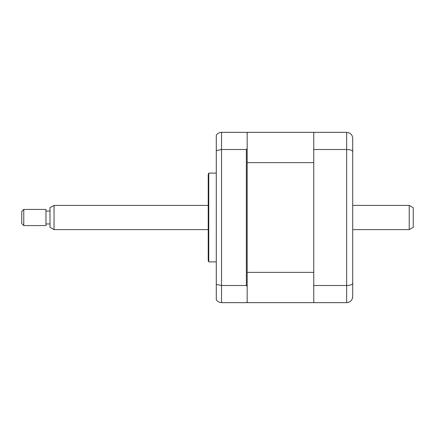<?xml version="1.0" encoding="UTF-8"?>
<svg xmlns="http://www.w3.org/2000/svg" width="435" height="435" viewBox="0 0 435 435"><rect width="100%" height="100%" fill="white"/><g stroke="black" fill="none" stroke-linecap="round" stroke-linejoin="round"><path stroke-width="0.65" d="M352.709 142.832L352.709 191.063M352.709 243.937L352.709 292.168M348.576 302.347L346.657 302.662L346.657 285.49L313.76 285.49L313.76 302.662L346.657 302.662C350.409 302.222 352.426 300.204 352.709 296.605L352.709 283.337C352.426 284.626 350.409 285.344 346.657 285.49L346.657 149.509C350.409 149.656 352.426 150.374 352.709 151.663L352.709 283.337M313.76 285.49L313.76 149.509L346.657 149.509L346.657 132.338L247.167 132.338L247.167 133.148L246.357 132.338L221.535 132.338C219.202 132.441 217.456 133.453 216.287 135.372L216.287 284.419L221.535 285.49L221.535 302.662L246.357 302.662L247.167 301.852L247.167 302.662L313.76 302.662M313.76 149.509L313.76 132.338M346.657 132.338C350.409 132.778 352.426 134.796 352.709 138.395L352.709 151.663M352.562 297.931L352.709 296.605M216.287 173.103L208.756 173.103L208.756 261.897L216.287 261.897M208.756 261.897A4.035 4.035 0 0 1 208.218 259.88L208.218 175.12A4.035 4.035 0 0 1 208.756 173.103M247.167 286.491L246.357 285.49L246.357 149.509L247.167 148.509L247.167 301.852M247.167 133.148L247.167 148.509M246.357 149.509L221.535 149.509L216.287 150.581M217.016 134.366L216.287 135.372M216.287 284.419L216.287 299.628C217.456 301.547 219.202 302.559 221.535 302.662M246.357 285.49L221.535 285.49L221.535 132.338M247.167 272.364L313.76 272.364L313.76 162.636L247.167 162.636M247.167 158.204L247.167 154.545M409.215 205.391L413.25 207.723L413.25 227.277L409.215 229.609L409.215 205.391L352.709 205.391M54.038 229.609L50.003 227.277L50.003 207.723L54.038 205.391L54.038 229.609L208.218 229.609M23.767 213.911L23.767 225.575L45.969 225.575L45.969 209.425L23.767 209.425L23.767 213.911M23.767 225.575L21.75 223.552L21.75 211.448L23.767 209.425M352.709 229.609L409.215 229.609M50.003 223.96L45.969 223.96M50.003 211.04L45.969 211.04M54.038 205.391L208.218 205.391"/></g></svg>
